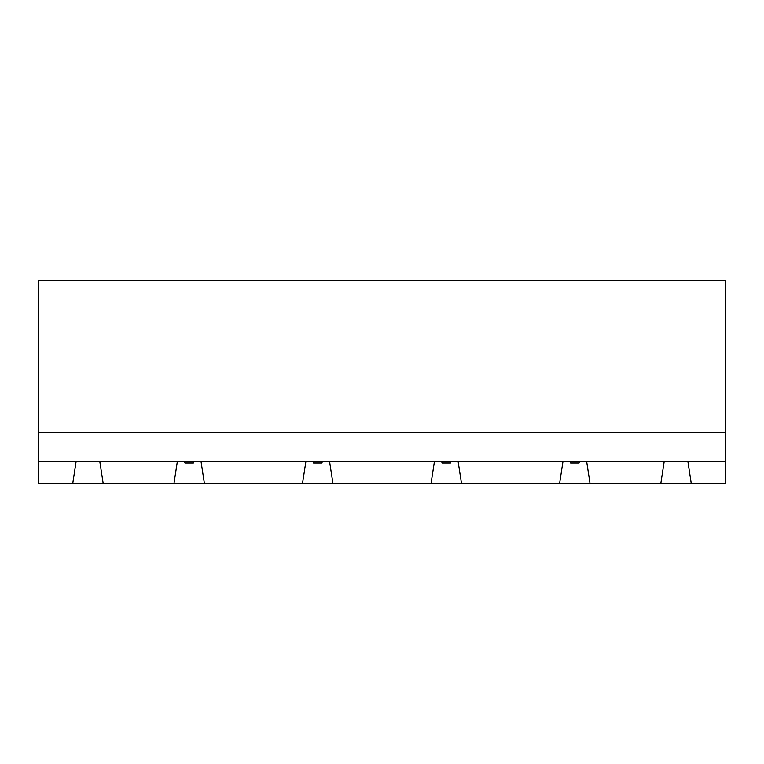 <?xml version="1.0" encoding="UTF-8"?>
<svg xmlns="http://www.w3.org/2000/svg" width="764" height="764" viewBox="0 0 764 764"><rect width="100%" height="100%" fill="white"/><g stroke="black" fill="none" stroke-linecap="round" stroke-linejoin="round"><path stroke-width="1.15" d="M38.2 432.605L38.2 280.78L725.8 280.78L725.8 432.605L38.2 432.605L38.2 483.22L72.781 483.22L76.152 461.284L38.2 461.284M691.219 483.22L687.848 461.284L725.8 461.284L725.8 483.22L72.781 483.22M696.071 483.22L706.394 483.22M691.802 483.22L695.03 483.22M687.056 483.22L690.627 483.22M681.975 483.22L685.776 483.22M676.713 483.22L680.638 483.22M671.432 483.22L675.357 483.22M666.294 483.22L670.095 483.22M661.443 483.22L665.014 483.22M657.04 483.22L660.268 483.22M645.675 483.22L655.999 483.22M649.4 483.22L650.088 483.22M652.341 483.22L653.21 483.22M698.859 483.22L699.729 483.22M701.992 483.22L702.67 483.22M67.929 483.22L59.2 483.22M62.008 483.22L61.33 483.22M65.141 483.22L64.271 483.22M108.001 483.22L111.659 483.22M114.6 483.22L110.79 483.22M116.73 483.22L113.912 483.22M117.981 483.22L116.262 483.22M118.325 483.22L117.742 483.22M106.96 483.22L103.732 483.22M102.557 483.22L98.986 483.22M97.706 483.22L93.905 483.22M92.568 483.22L88.643 483.22M87.287 483.22L83.362 483.22M82.025 483.22L78.224 483.22M76.944 483.22L73.373 483.22M72.198 483.22L68.97 483.22M59.668 483.22L57.949 483.22M103.15 483.22L99.769 461.284L687.848 461.284M174.001 483.22L177.372 461.284M302.544 483.22L305.915 461.284M204.36 483.22L200.989 461.284M431.087 483.22L434.468 461.284M332.913 483.22L329.532 461.284M559.64 483.22L563.011 461.284M461.456 483.22L458.085 461.284M660.85 483.22L664.231 461.284M589.999 483.22L586.628 461.284M725.8 461.284L725.8 432.605M76.152 461.284L99.769 461.284M322.37 461.284L321.94 462.974L313.507 462.974L313.087 461.284M450.913 461.284L450.493 462.974L442.06 462.974L441.63 461.284M579.456 461.284L579.036 462.974L570.603 462.974L570.183 461.284M193.817 461.284L193.397 462.974L184.964 462.974L184.544 461.284"/></g></svg>
